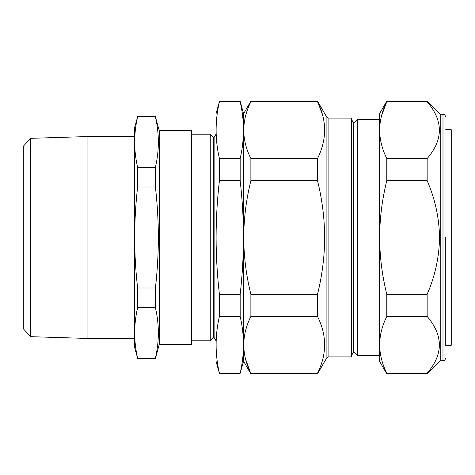<?xml version="1.0" encoding="UTF-8"?>
<svg xmlns="http://www.w3.org/2000/svg" width="475" height="475" viewBox="0 0 475 475"><rect width="100%" height="100%" fill="white"/><g stroke="black" fill="none" stroke-linecap="round" stroke-linejoin="round"><path stroke-width="0.71" d="M445.74 345.331L451.25 345.283L451.25 129.717L445.74 129.669M30.744 336.674L23.75 329.234L23.75 145.766L30.744 138.326L30.744 336.674L87.928 338.455L87.928 136.545L134.478 136.545M159.273 130.708L159.273 344.292L191.502 344.292L191.502 130.708L159.273 130.708L155.414 116.838C159.321 133.665 159.321 150.498 155.414 167.325L155.414 187.007C157.338 203.799 158.323 220.626 158.365 237.5C158.329 254.315 157.344 271.142 155.414 287.993L137.619 287.993C135.69 271.142 134.704 254.315 134.668 237.5C134.704 220.626 135.69 203.799 137.619 187.007L137.619 167.325C133.707 150.498 133.707 133.665 137.619 116.838L134.478 128.007L134.478 346.993L137.619 358.162C133.707 341.335 133.707 324.502 137.619 307.675L137.619 287.993M445.74 237.5L445.74 345.931M440.23 114.237L442.985 114.237L442.985 360.762L440.23 360.762L440.23 114.237L427.15 101.151L427.15 101.751L386.787 101.751C382.137 111.12 379.751 120.585 379.632 130.156C379.757 139.739 382.143 149.209 386.787 158.555L427.15 158.555C443.43 139.668 443.43 120.733 427.15 101.751M440.23 360.762L427.15 373.849L427.15 373.249C443.43 354.362 443.43 335.427 427.15 316.445L427.15 294.304C435.082 276.118 439.215 257.183 439.541 237.5C439.197 217.728 435.064 198.793 427.15 180.696L427.15 158.555M354.006 122.788L354.006 352.213L357.319 355.532L357.319 119.468L354.006 122.788L353.453 122.788L353.453 352.213L351.536 355.532M219.408 316.445C215.015 335.38 215.015 354.314 219.408 373.249L216.012 361.178L216.012 113.822L219.408 101.751C215.015 120.686 215.015 139.62 219.408 158.555L219.408 180.696C217.241 199.583 216.131 218.518 216.089 237.5C216.131 256.417 217.235 275.352 219.408 294.304L219.408 316.445L240.166 316.445C244.56 335.38 244.56 354.314 240.166 373.249L243.562 361.178L243.562 113.822L250.877 101.151L250.877 101.751C241.419 120.793 241.419 139.727 250.877 158.555L250.877 180.696C246.234 199.352 243.847 218.286 243.717 237.5C243.835 256.595 246.216 275.53 250.877 294.304L317.514 294.304C322.175 275.536 324.562 256.601 324.674 237.5C324.544 218.292 322.157 199.357 317.514 180.696L317.514 158.555L250.877 158.555M328.094 356.909L351.536 356.909L351.536 118.091L328.094 118.091L328.094 356.909L326.901 357.598L326.901 117.402L317.514 101.151L250.877 101.151M322.668 115.389L317.514 101.151M250.877 101.751L317.514 101.751C326.972 120.579 326.972 139.513 317.514 158.555M214.106 137.512L213.554 137.512L213.554 337.488L214.106 337.488L214.106 137.512L216.012 134.205M191.502 340.795L210.253 340.795L210.253 134.205L213.554 137.512M240.166 316.445L240.166 294.304C242.339 275.352 243.443 256.417 243.485 237.5C243.443 218.518 242.333 199.583 240.166 180.696L240.166 158.555C244.56 139.62 244.56 120.686 240.166 101.751L240.166 101.151L219.408 101.151M240.166 158.555L219.408 158.555M240.166 180.696L219.408 180.696M240.166 294.304L219.408 294.304M240.166 373.249L219.408 373.249M240.166 101.751L219.408 101.751M317.514 180.696L250.877 180.696M317.514 294.304L317.514 316.445L250.877 316.445L250.877 294.304M317.514 316.445C326.972 335.273 326.972 354.207 317.514 373.249L250.877 373.249C241.419 354.421 241.419 335.487 250.877 316.445M326.901 357.598L317.514 373.849L250.877 373.849L245.617 359.207M317.514 373.849L317.514 373.249M386.787 158.555L386.787 180.696C382.132 199.47 379.745 218.405 379.632 237.5C379.762 256.714 382.149 275.648 386.787 294.304L386.787 316.445C382.137 325.814 379.751 335.279 379.632 344.844L379.632 355.532L357.319 355.532M386.787 180.696L427.15 180.696M427.15 373.249L386.787 373.249C382.143 363.903 379.757 354.433 379.632 344.844L379.632 113.549L386.787 101.151L386.787 101.751L381.502 115.888M386.787 373.249L386.787 373.849L427.15 373.849M386.787 316.445L427.15 316.445M386.787 294.304L427.15 294.304M379.632 344.844L379.632 361.451L386.787 373.849M155.414 116.838L137.619 116.838M155.414 167.325L137.619 167.325M155.414 187.007L137.619 187.007M155.414 287.993L155.414 307.675L137.619 307.675M155.414 307.675C159.321 324.502 159.321 341.335 155.414 358.162L137.619 358.162M155.414 358.162L155.414 358.696L137.619 358.696M30.744 138.326L87.928 136.545M442.985 360.762C443.769 360.24 444.398 361.808 445.74 358.008M353.453 122.788L351.536 119.468M379.632 119.468L357.319 119.468M243.562 113.822L240.166 101.151M191.502 134.205L210.253 134.205M240.166 373.849L219.408 373.849M213.554 337.488L210.253 340.795M214.106 337.488L216.012 340.795M243.562 361.178L250.877 373.849M328.094 118.091L326.901 117.402M353.453 352.213L354.006 352.213M386.787 101.151L427.15 101.151M442.985 114.237C443.834 114.891 444.19 112.955 445.74 116.992M155.414 116.304L137.619 116.304M134.478 338.455L87.928 338.455M159.273 344.292L155.414 358.696"/></g></svg>
